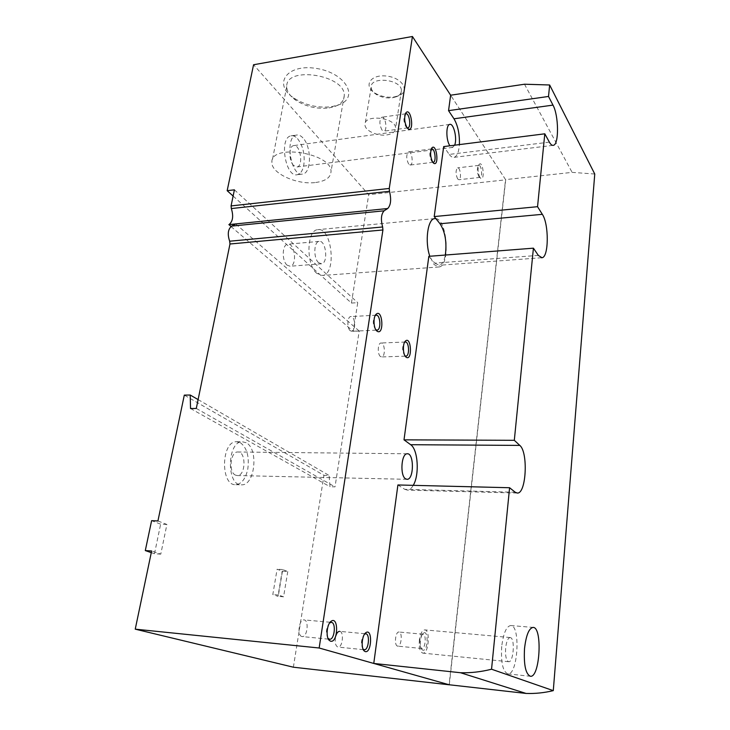 <?xml version="1.0" encoding="UTF-8"?>
<svg xmlns="http://www.w3.org/2000/svg" width="730" height="730" viewBox="0 0 730 730"><rect width="100%" height="100%" fill="white"/><g stroke="black" fill="none" stroke-linecap="round" stroke-linejoin="round"><path stroke-width="0.55" stroke-dasharray="3.65 2.74" d="M157.926 520.964L166.905 524.468L160.773 554.143L151.63 550.967M293.378 667.202L323.965 475.321L184.307 395.122M246.12 442.718L242.314 441.769C226.984 441.121 226.209 486.198 241.639 484.83C255.035 485.587 258.821 448.667 246.12 442.718M287.766 571.535L283.568 596.793L278.449 595.014L282.72 569.573L287.766 571.535L282.182 571.161L277.108 569.199L272.81 594.567L277.966 596.346L282.182 571.161M233.116 196.06L351.431 303.06L357.737 302.685L353.229 331.32L359.215 331.037L335.015 486.864L330.024 486.737L329.084 475.431L323.965 475.321M351.431 303.06L368.705 194.7L253.565 64.751M449.297 684.767L505.698 179.835L368.705 194.7M302.923 137.915C300.76 135.579 298.588 134.63 296.398 135.077C284.18 136.875 291.014 177.645 302.795 174.005C311.61 172.983 311.683 146.739 302.923 137.915M394.127 96.962L398.498 95.803C410.543 91.369 402.467 77.572 386.279 76.029C370.092 74.159 362.956 86.313 375.348 93.331C381.151 96.579 387.42 97.783 394.127 96.962M331.639 106.689L338.501 104.947C359.598 97.847 346.011 72.954 316.428 68.447C286.826 63.51 272.609 84.05 293.515 97.82C305.167 105.293 317.879 108.25 331.639 106.689M505.698 179.835L450.638 95.21L505.552 179.607L449.096 684.749M435.856 218.589C447.426 219.456 450.428 266.176 439.013 266.961L434.122 264.607L429.806 256.257M454.626 145.206L452.682 147.414L449.954 145.79M479.939 177.6C477.739 172.645 477.511 168.219 479.281 164.305C482.95 160.372 485.14 180.638 480.814 178.448L479.939 177.6M422.798 650.147L422.104 649.709C419.212 647.327 420.197 635.027 423.409 633.138C428.82 629.178 428.017 651.972 422.798 650.147M287.146 265.173C281.68 260.975 282.081 244.55 287.647 244.203C294.884 242.533 297.475 265.647 290.148 266.24L287.146 265.173M230.99 226.51L353.229 331.32M234.403 189.827L357.737 302.685M235.735 223.982L359.215 331.037M198.113 399.593L329.084 475.431M190.539 408.508L330.024 486.737M196.297 408.444L335.015 486.864M329.029 107.93L335.015 106.416C341.01 104.062 344.085 100.484 344.241 95.666C345.837 75.026 285.658 65.435 286.744 86.541C286.79 91.396 289.783 95.94 295.723 100.192C305.897 106.708 316.993 109.29 329.029 107.93M315.688 182.491C325.58 181.122 330.69 177.509 331.009 171.65C332.214 152.981 270.273 143.235 271.898 162.388C271.159 173.393 297.356 185.11 315.688 182.491M392.621 97.738L396.317 96.761C399.721 95.329 401.409 93.248 401.4 90.52C401.701 79.269 370.037 75.929 371.159 87.308C371.333 90.046 373.176 92.5 376.689 94.672C381.617 97.419 386.927 98.441 392.621 97.738M386.809 134.922C392.567 133.973 395.514 131.692 395.623 128.097C395.833 117.347 363.732 113.889 364.982 124.775C364.863 130.679 377.364 136.419 386.809 134.922M421.593 648.45L421.018 648.085C418.874 643.367 419.239 638.841 422.095 634.516L422.989 634.224C426.621 634.142 425.453 649.107 421.867 648.505L421.593 648.45M397.467 646.087C393.963 645.311 395.441 631.386 398.945 632.025C402.704 631.952 401.473 646.753 397.75 646.141L397.467 646.087M478.853 176.587C477.046 172.536 476.863 168.904 478.314 165.701L478.816 165.382C481.444 164.515 482.804 177.08 480.121 177.372L478.853 176.587M457.628 178.941C455.566 174.05 455.556 170.346 457.61 167.845C460.338 166.969 461.734 179.416 458.951 179.717L457.628 178.941M432.68 162.188L431.713 161.348C429.55 157.014 429.295 153.026 430.937 149.404L431.229 149.13M408.654 164.122C406.154 158.729 406.135 154.632 408.599 151.84C411.93 150.754 413.755 164.56 410.342 165.017L408.654 164.122M405.013 355.866L404.73 355.647C402.13 351.322 401.984 346.951 404.301 342.543L404.511 342.361M380.394 356.477C377.264 354.178 377.748 343.009 380.96 343.009C384.929 342.233 385.686 356.833 381.68 356.943L380.394 356.477M363.065 649.171L363.02 649.098C360.593 643.915 361.058 638.96 364.425 634.242L364.507 634.178M364.836 633.722L339.605 631.35C344.277 631.322 342.653 647.82 338.036 647.09L337.707 647.026C335.234 645.411 334.586 641.752 335.763 636.058M407.084 127.823L405.971 126.81C403.644 122.311 403.325 118.16 404.995 114.364L405.26 114.09M382 130.104C379.272 124.438 379.217 120.14 381.836 117.229C385.476 115.951 387.721 130.533 383.998 131.135L382 130.104M375.813 329.732L375.594 329.549C372.756 325.078 372.546 320.516 374.955 315.871L375.12 315.716M350.236 330.717C346.805 328.19 347.252 316.656 350.774 316.565C355.181 315.634 356.24 331.055 351.787 331.274L350.236 330.717M328.007 638.358C325.507 632.919 326.036 627.782 329.595 622.945M301.809 636.496C296.918 635.511 299.054 619.104 303.945 619.907C309.228 619.861 307.44 637.345 302.22 636.578L301.809 636.496M297.557 138.654C303.014 145.799 305.094 154.641 303.78 165.19C302.685 170.674 300.559 173.831 297.411 174.662C285.567 178.303 278.696 137.642 290.987 135.844C293.195 135.388 295.376 136.328 297.557 138.654M293.642 165.518C288.733 160.929 288.669 146.201 293.551 145.626C300.194 143.682 303.835 166.029 297.055 166.942L293.642 165.518M240.325 442.681C246.923 447.663 249.414 456.451 247.798 469.043C245.681 478.725 241.685 483.935 235.799 484.674C220.287 486.043 221.071 441.093 236.502 441.741L240.325 442.681M235.48 475.13C228.326 472.219 230.361 451.551 237.715 451.989C246.32 451.186 245.928 475.914 237.323 475.558L235.48 475.13M316.765 273.312C305.916 264.771 306.582 230.351 317.568 229.685C331.913 226.327 337.023 274.316 322.541 275.456L316.765 273.312M318.608 262.69C313.334 258.402 313.699 241.73 319.065 241.402C326.027 239.75 328.555 263.202 321.501 263.776L318.608 262.69M166.905 524.468L160.646 524.167L151.621 520.673M160.773 554.143L154.477 553.741L160.646 524.167M151.283 552.646L154.477 553.741M283.568 596.793L277.966 596.346M282.72 569.573L277.108 569.199M278.449 595.014L272.81 594.567M419.385 639.9C418.801 647.601 419.969 652.009 422.871 653.131C428.711 654.089 430.59 629.744 424.705 629.89C422.15 630.236 420.38 633.576 419.385 639.9M538.329 255.391L434.797 263.129L428.838 256.33M434.797 263.129L439.259 265.282C442.115 264.588 444.15 261.176 445.346 255.044M549.38 142.14L449.242 154.413L443.685 146.584M449.242 154.413C450.903 156.695 452.536 157.662 454.151 157.324C457.08 156.293 458.832 152.05 459.398 144.604M515.234 492.257L404.73 489.31L397.905 484.966M404.73 489.31L407.349 490.095C409.521 489.985 411.483 488.406 413.244 485.34M510.598 637.655L510.142 637.536C507.952 637.938 506.456 641.433 505.635 648.03C505.178 656.042 506.2 660.604 508.691 661.718C513.418 662.63 515.243 639.069 510.598 637.655M594.758 174.023L572.119 172.371L505.552 179.607M524.496 84.224L572.119 172.371M501.72 646.433C500.798 662.493 502.833 671.646 507.824 673.899C517.926 675.578 520.818 624.989 510.717 625.528C506.383 626.303 503.39 633.266 501.72 646.433M335.015 106.416L338.501 104.947M295.723 100.192L293.515 97.82M286.744 86.541L271.898 162.388M344.241 95.666L331.009 171.65M396.317 96.761L398.498 95.803M376.689 94.672L375.348 93.331M371.159 87.308L364.982 124.775M401.4 90.52L395.623 128.097M421.018 648.085L422.104 649.709M422.095 634.516L423.409 633.138M422.989 634.224L398.945 632.025M421.867 648.505L397.75 646.141M479.573 177.28L480.814 178.448M478.314 165.701L479.281 164.305M478.816 165.382L457.61 167.845M480.121 177.372L458.951 179.717M430.937 149.404L431.457 148.591M431.64 148.938L408.599 151.84M433.127 162.279L410.342 165.017M404.301 342.543L404.694 342.014M405.26 342.032L380.96 343.009M405.78 356.13L405.241 356.149M405.187 356.158L381.68 356.943M365.721 633.804L364.9 633.722M364.224 649.746L363.357 649.654M363.275 649.645L338.036 647.09M404.995 114.364L405.469 113.579M405.798 113.789L381.836 117.229M407.897 127.869L383.998 131.135M376.096 315.223L350.774 316.565M376.844 330.115L376.205 330.142M376.096 330.152L351.787 331.274M331.228 622.352L330.206 622.261M330.097 622.252L303.945 619.907M329.577 639.252L328.5 639.142M328.372 639.133L302.22 636.578M297.411 174.662L302.795 174.005M290.987 135.844L296.398 135.077M235.799 484.674L241.639 484.83M236.502 441.741L242.314 441.769M449.707 124.41L293.551 145.626M452.682 147.414L297.055 166.942M434.523 218.608L317.568 229.685M439.013 266.961L322.541 275.456M319.065 241.402L287.647 244.203M321.501 263.776L290.148 266.24M407.24 453.777L237.715 451.989M406.875 479.309L237.323 475.558M510.142 637.536L424.705 629.89M508.691 661.718L422.871 653.131M507.824 673.899L530.381 676.272M510.717 625.528L533.064 627.417M517.041 493.051L407.349 490.095M552.884 145.379L454.151 157.324M541.487 257.754L439.259 265.282"/><path stroke-width="1.09" d="M450.638 95.21L448.548 110.65L548.513 96.451L549.654 84.981L524.496 84.224L450.638 95.21L412.432 36.5L389.254 188.459L389.482 191.315C391.453 199.445 390.86 205.176 387.703 208.525L384.135 210.797C381.142 214.063 380.64 219.456 382.639 226.966L229.667 241.21L229.977 244.002L196.297 408.444L190.539 408.508L190.201 395.021L184.307 395.122L157.926 520.964L151.621 520.673L145.297 550.575L151.283 552.646M135.242 629.16L293.378 667.202L449.297 684.804L319.156 648.003L135.242 629.16L151.63 550.967L145.297 550.575M389.482 191.315L231.328 208.561L231.072 205.924L234.403 189.827L227.167 190.685L233.116 196.06M412.432 36.5L253.565 64.751L227.167 190.685M231.328 208.561C233.655 216.053 232.888 221.4 229.019 224.594L230.99 226.51M229.667 241.21C227.322 234.266 227.97 229.238 231.593 226.118L235.735 223.982L228.855 224.685M319.156 648.003L382.921 229.968L382.639 226.966M405.615 478.853C399.784 475.741 401.281 453.321 407.24 453.777C414.202 452.883 414.074 479.637 407.112 479.318L405.615 478.853M429.806 256.257C424.714 241.776 427.643 219.164 434.523 218.608L435.856 218.589M449.954 145.79L449.935 145.772C445.984 140.671 445.82 124.839 449.707 124.41C453.704 122.886 457.464 139.01 454.626 145.206M330.498 641.186L329.166 640.301C325.662 636.962 326.94 624.095 331.018 621.339C338.884 615.262 338.163 643.404 330.498 641.186M376.835 331C373.514 328.4 372.984 317.103 376.05 314.292C382.593 307.987 384.445 335.736 377.191 331.283L376.835 331M407.167 127.932C404.329 122.439 403.927 117.375 405.971 112.73C410.89 106.908 414.603 131.993 408.408 129.073L407.167 127.932M365.183 651.58L364.106 650.877C360.821 647.893 362.034 635.127 365.803 632.727C372.674 627.572 371.835 653.578 365.183 651.58M405.944 357.052C402.86 354.68 402.495 343.52 405.415 341.047C411.273 335.645 412.569 361.286 406.236 357.289L405.944 357.052M432.872 162.452C430.235 157.16 429.924 152.296 431.923 147.871C436.458 142.797 439.414 166.13 433.912 163.42L432.872 162.452M190.201 395.021L198.113 399.593M431.229 149.13L431.64 148.938C434.843 147.852 436.622 161.823 433.337 162.261L432.68 162.188M404.511 342.361L405.26 342.032C409.092 341.257 409.831 356.021 405.98 356.13L405.013 355.866M364.507 634.178L365.721 633.804C370.238 633.75 368.696 650.457 364.224 649.746L363.047 649.125M335.763 636.058C336.731 632.974 338.017 631.404 339.605 631.35M405.26 114.09L405.798 113.789C409.302 112.529 411.492 127.285 407.897 127.869L407.039 127.768M375.12 315.716L376.096 315.223C380.348 314.292 381.388 329.896 377.091 330.106L375.813 329.732M329.595 622.945L331.228 622.352C336.338 622.298 334.632 640.009 329.577 639.252L328.007 638.358M548.513 96.451L552.984 105.111C558.797 115.486 559.098 144.668 553.377 145.316C552.072 145.626 550.739 144.567 549.38 142.14L544.799 133.809L537.545 206.69L542.335 214.328C549.07 224.046 548.841 257.343 541.989 257.717L538.329 255.391L533.42 248.173L428.838 256.33L404.009 439.843L410.661 444.707C418.044 449.406 419.64 474.874 413.244 485.34M533.42 248.173L514.312 440.309L404.009 439.843M537.545 206.69L434.213 216.573L440.026 223.754C445.19 231.83 446.961 242.26 445.346 255.044M544.799 133.809L443.685 146.584L434.213 216.573M514.312 440.309L519.806 445.409C528.31 452.071 526.303 493.726 517.387 493.06L515.234 492.257L509.595 487.731L397.905 484.966L373.76 663.442L449.096 684.749L526.065 693.436C535.181 693.755 544.252 692.825 553.285 690.635L594.758 174.023L549.654 84.981M509.595 487.731L491.545 669.218C481.198 671.846 470.85 673.014 460.511 672.731L373.76 663.442M524.523 648.568C523.665 664.793 525.618 674.027 530.381 676.272C540.027 677.905 542.7 626.814 533.064 627.417C528.94 628.211 526.084 635.264 524.523 648.568M491.545 669.218L553.285 690.635M459.398 144.604C459.708 134.128 457.902 125.523 453.978 118.789L448.548 110.65M460.511 672.731L526.065 693.436M389.254 188.459L231.072 205.924M387.703 208.525L229.019 224.594M384.135 210.797L231.593 226.118M382.921 229.968L229.977 244.002M519.806 445.409L410.661 444.707M552.984 105.111L453.978 118.789M542.335 214.328L440.026 223.754M432.79 162.352L433.912 163.42M431.457 148.591L431.923 147.871M405.041 355.921L406.236 357.289M404.694 342.014L405.415 341.047M363.065 649.171L364.106 650.877M364.589 634.06L365.803 632.727M407.084 127.823L408.408 129.073M405.469 113.579L405.971 112.73M375.886 329.777L377.191 331.283M375.247 315.442L376.05 314.292M328.099 638.449L329.166 640.301M329.613 622.927L331.018 621.339M553.377 145.316L552.884 145.379M541.989 257.717L541.487 257.754"/></g></svg>
